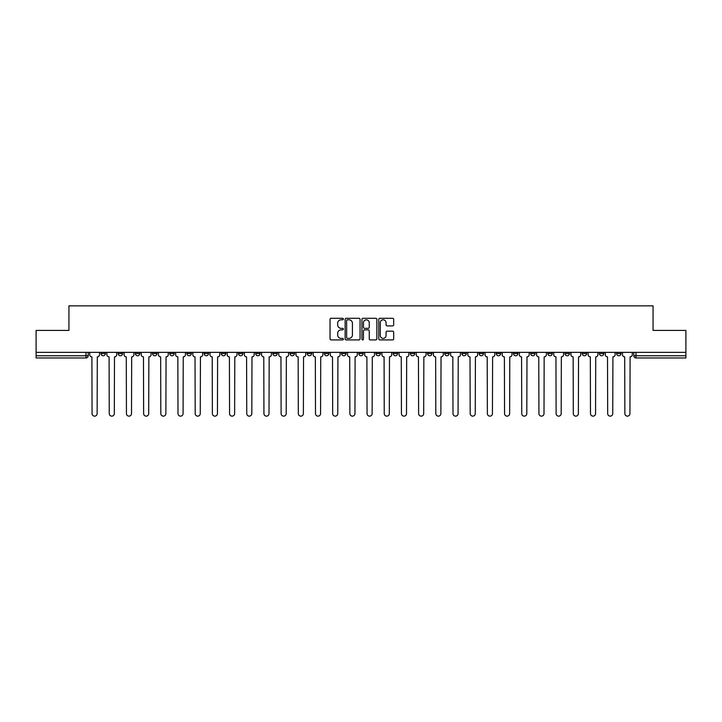 <?xml version="1.0" encoding="UTF-8"?>
<svg xmlns="http://www.w3.org/2000/svg" width="722" height="722" viewBox="0 0 722 722"><rect width="100%" height="100%" fill="white"/><g stroke="black" fill="none" stroke-linecap="round" stroke-linejoin="round"><path stroke-width="1.08" d="M343.374 319.052A0.758 0.758 0 0 0 342.616 318.294L331.127 318.294A1.083 1.083 0 0 0 330.044 319.368L330.044 338.835A1.083 1.083 0 0 0 331.127 339.918L342.616 339.918A0.758 0.758 0 0 0 343.374 339.159A0.758 0.758 0 0 0 342.616 338.401L341.127 338.401A3.457 3.457 0 0 1 337.67 334.945L337.67 333.32A3.457 3.457 0 0 1 341.127 329.864L342.616 329.864A0.758 0.758 0 0 0 343.374 329.106A0.758 0.758 0 0 0 342.616 328.348L341.127 328.348A3.457 3.457 0 0 1 337.67 324.891L337.67 323.266A3.457 3.457 0 0 1 341.127 319.801L342.616 319.801A0.758 0.758 0 0 0 343.374 319.052M565.037 352.354L565.037 353.563L569.45 353.563A2.202 2.202 0 0 1 567.239 355.765A2.202 2.202 0 0 1 565.037 353.563L565.037 352.354M547.854 352.354L547.854 353.563L552.258 353.563A2.202 2.202 0 0 1 550.056 355.765A2.202 2.202 0 0 1 547.854 353.563L547.854 352.354M444.734 352.354L444.734 353.563L449.138 353.563A2.202 2.202 0 0 1 446.936 355.765A2.202 2.202 0 0 1 444.734 353.563L444.734 352.354M427.541 352.354L427.541 353.563L431.955 353.563A2.202 2.202 0 0 1 429.743 355.765A2.202 2.202 0 0 1 427.541 353.563L427.541 352.354M410.358 352.354L410.358 353.563L414.762 353.563A2.202 2.202 0 0 1 412.56 355.765A2.202 2.202 0 0 1 410.358 353.563L410.358 352.354M375.981 352.354L375.981 353.563L380.395 353.563A2.202 2.202 0 0 1 378.184 355.765A2.202 2.202 0 0 1 375.981 353.563L375.981 352.354M341.605 353.563L341.605 352.354L341.605 353.563A2.202 2.202 0 0 0 343.816 355.765A2.202 2.202 0 0 1 341.605 353.563L346.018 353.563A2.202 2.202 0 0 1 343.816 355.765A2.202 2.202 0 0 0 346.018 353.563L346.018 352.354L346.018 353.563M324.422 353.563L324.422 352.354L324.422 353.563A2.202 2.202 0 0 0 326.624 355.765A2.202 2.202 0 0 1 324.422 353.563L328.826 353.563A2.202 2.202 0 0 1 326.624 355.765M307.238 353.563L307.238 352.354L307.238 353.563A2.202 2.202 0 0 0 309.44 355.765A2.202 2.202 0 0 1 307.238 353.563L311.642 353.563A2.202 2.202 0 0 1 309.44 355.765A2.202 2.202 0 0 0 311.642 353.563L311.642 352.354L311.642 353.563M290.045 352.354L290.045 353.563L294.459 353.563A2.202 2.202 0 0 1 292.257 355.765A2.202 2.202 0 0 1 290.045 353.563L290.045 352.354M272.862 352.354L272.862 353.563L277.266 353.563A2.202 2.202 0 0 1 275.064 355.765A2.202 2.202 0 0 1 272.862 353.563L272.862 352.354M255.678 352.354L255.678 353.563L260.082 353.563A2.202 2.202 0 0 1 257.88 355.765A2.202 2.202 0 0 1 255.678 353.563L255.678 352.354M238.486 353.563L238.486 352.354L238.486 353.563A2.202 2.202 0 0 0 240.688 355.765A2.202 2.202 0 0 1 238.486 353.563L242.899 353.563A2.202 2.202 0 0 1 240.688 355.765M204.109 353.563L204.109 352.354L204.109 353.563A2.202 2.202 0 0 0 206.321 355.765A2.202 2.202 0 0 1 204.109 353.563L208.523 353.563A2.202 2.202 0 0 1 206.321 355.765A2.202 2.202 0 0 0 208.523 353.563L208.523 352.354L208.523 353.563M186.926 353.563L186.926 352.354L186.926 353.563A2.202 2.202 0 0 0 189.128 355.765A2.202 2.202 0 0 1 186.926 353.563L191.33 353.563A2.202 2.202 0 0 1 189.128 355.765A2.202 2.202 0 0 0 191.33 353.563L191.33 352.354L191.33 353.563M169.742 353.563L169.742 352.354L169.742 353.563A2.202 2.202 0 0 0 171.944 355.765A2.202 2.202 0 0 1 169.742 353.563L174.146 353.563A2.202 2.202 0 0 1 171.944 355.765A2.202 2.202 0 0 0 174.146 353.563L174.146 352.354L174.146 353.563M152.55 353.563L152.55 352.354L152.55 353.563A2.202 2.202 0 0 0 154.761 355.765A2.202 2.202 0 0 1 152.55 353.563L156.963 353.563A2.202 2.202 0 0 1 154.761 355.765M135.366 353.563L135.366 352.354L135.366 353.563A2.202 2.202 0 0 0 137.568 355.765A2.202 2.202 0 0 1 135.366 353.563L139.77 353.563A2.202 2.202 0 0 1 137.568 355.765A2.202 2.202 0 0 0 139.77 353.563L139.77 352.354L139.77 353.563M118.182 353.563L118.182 352.354L118.182 353.563A2.202 2.202 0 0 0 120.384 355.765A2.202 2.202 0 0 1 118.182 353.563L122.587 353.563A2.202 2.202 0 0 1 120.384 355.765A2.202 2.202 0 0 0 122.587 353.563L122.587 352.354L122.587 353.563M392.606 325.911A1.083 1.083 0 0 0 393.689 324.837L393.689 319.368A1.083 1.083 0 0 0 392.606 318.294L379.844 318.294A1.083 1.083 0 0 0 378.761 319.368L378.761 338.835A1.083 1.083 0 0 0 379.844 339.918L392.606 339.918A1.083 1.083 0 0 0 393.689 338.835L393.689 332.237A1.083 1.083 0 0 0 392.606 331.163L387.145 331.163A1.083 1.083 0 0 0 386.062 332.237L386.062 335.513A2.897 2.897 0 0 1 383.165 338.401A2.897 2.897 0 0 1 380.277 335.513L380.277 322.698A2.897 2.897 0 0 1 383.165 319.801A2.897 2.897 0 0 1 386.062 322.698L386.062 324.837A1.083 1.083 0 0 0 387.145 325.911L392.606 325.911M36.1 352.354L36.1 330.423L68.933 330.423L68.933 305.857L653.067 305.857L653.067 330.423L685.9 330.423L685.9 352.354L36.1 352.354L36.1 355.765L88.21 355.765L88.21 352.354M360.052 319.368A1.083 1.083 0 0 0 358.969 318.294L346.208 318.294A1.083 1.083 0 0 0 345.134 319.368L345.134 338.835A1.083 1.083 0 0 0 346.208 339.918L358.969 339.918A1.083 1.083 0 0 0 360.052 338.835L360.052 319.368M363.031 318.294L375.792 318.294A1.083 1.083 0 0 1 376.866 319.368L376.866 338.835A1.083 1.083 0 0 1 375.792 339.918L370.323 339.918A1.083 1.083 0 0 1 369.249 338.835L369.249 330.947A1.083 1.083 0 0 0 368.166 329.864L364.538 329.864A1.083 1.083 0 0 0 363.464 330.947L363.464 339.159A0.758 0.758 0 0 1 362.706 339.918A0.758 0.758 0 0 1 361.948 339.159L361.948 319.368A1.083 1.083 0 0 1 363.031 318.294M633.79 352.354L633.79 355.765L685.9 355.765L685.9 357.968L635.992 357.968A2.202 2.202 0 0 1 633.79 355.765A2.202 2.202 0 0 0 635.992 357.968L635.992 352.354M685.9 352.354L685.9 355.765M88.21 355.765A2.202 2.202 0 0 1 86.008 357.968L36.1 357.968L36.1 355.765M621.01 352.354L621.01 353.563A2.202 2.202 0 0 1 618.808 355.765A2.202 2.202 0 0 1 616.597 353.563A2.202 2.202 0 0 0 618.808 355.765M616.597 352.354L616.597 353.563L621.01 353.563M603.818 352.354L603.818 353.563A2.202 2.202 0 0 1 601.616 355.765A2.202 2.202 0 0 1 599.413 353.563L603.818 353.563M599.413 352.354L599.413 353.563M586.634 352.354L586.634 353.563A2.202 2.202 0 0 1 584.432 355.765A2.202 2.202 0 0 1 582.23 353.563L586.634 353.563M582.23 352.354L582.23 353.563M569.45 352.354L569.45 353.563M552.258 352.354L552.258 353.563L552.258 352.354M535.074 352.354L535.074 353.563A2.202 2.202 0 0 1 532.872 355.765A2.202 2.202 0 0 1 530.67 353.563L535.074 353.563M530.67 352.354L530.67 353.563M517.891 352.354L517.891 353.563A2.202 2.202 0 0 1 515.679 355.765A2.202 2.202 0 0 1 513.477 353.563L517.891 353.563M513.477 352.354L513.477 353.563M500.698 352.354L500.698 353.563A2.202 2.202 0 0 1 498.496 355.765A2.202 2.202 0 0 1 496.294 353.563L500.698 353.563M496.294 352.354L496.294 353.563M483.514 352.354L483.514 353.563A2.202 2.202 0 0 1 481.312 355.765A2.202 2.202 0 0 1 479.101 353.563L483.514 353.563M479.101 352.354L479.101 353.563M466.322 352.354L466.322 353.563A2.202 2.202 0 0 1 464.12 355.765A2.202 2.202 0 0 1 461.918 353.563L466.322 353.563M461.918 352.354L461.918 353.563M449.138 352.354L449.138 353.563A2.202 2.202 0 0 1 446.936 355.765M431.955 352.354L431.955 353.563M414.762 353.563L414.762 352.354L414.762 353.563A2.202 2.202 0 0 1 412.56 355.765M397.578 352.354L397.578 353.563A2.202 2.202 0 0 1 395.376 355.765A2.202 2.202 0 0 1 393.174 353.563A2.202 2.202 0 0 0 395.376 355.765A2.202 2.202 0 0 0 397.578 353.563L393.174 353.563L393.174 352.354M380.395 353.563L380.395 352.354L380.395 353.563A2.202 2.202 0 0 1 378.184 355.765M363.202 352.354L363.202 353.563A2.202 2.202 0 0 1 361 355.765A2.202 2.202 0 0 1 358.798 353.563A2.202 2.202 0 0 0 361 355.765M358.798 352.354L358.798 353.563L363.202 353.563M328.826 352.354L328.826 353.563L328.826 352.354M294.459 353.563L294.459 352.354L294.459 353.563A2.202 2.202 0 0 1 292.257 355.765M277.266 353.563L277.266 352.354L277.266 353.563A2.202 2.202 0 0 1 275.064 355.765M260.082 353.563L260.082 352.354L260.082 353.563A2.202 2.202 0 0 1 257.88 355.765M242.899 352.354L242.899 353.563L242.899 352.354M225.706 353.563L225.706 352.354L225.706 353.563A2.202 2.202 0 0 1 223.504 355.765A2.202 2.202 0 0 1 221.302 353.563L225.706 353.563A2.202 2.202 0 0 1 223.504 355.765M221.302 352.354L221.302 353.563M156.963 352.354L156.963 353.563L156.963 352.354M105.403 352.354L105.403 353.563A2.202 2.202 0 0 1 103.192 355.765A2.202 2.202 0 0 1 100.99 353.563A2.202 2.202 0 0 0 103.192 355.765A2.202 2.202 0 0 0 105.403 353.563L105.403 352.354M100.99 352.354L100.99 353.563L105.403 353.563M347.399 319.801A0.758 0.758 0 0 0 346.641 320.559L346.641 337.652A0.758 0.758 0 0 0 347.399 338.401L348.97 338.401A3.457 3.457 0 0 0 352.426 334.945L352.426 323.266A3.457 3.457 0 0 0 348.97 319.801L347.399 319.801M369.249 322.752A2.897 2.897 0 0 0 366.352 319.855A2.897 2.897 0 0 0 363.464 322.752L363.464 327.265A1.083 1.083 0 0 0 364.538 328.348L368.166 328.348A1.083 1.083 0 0 0 369.249 327.265L369.249 322.752M89.699 354.664L89.699 352.354L89.699 354.664A2.202 2.202 0 0 0 91.902 356.867L92.064 413.607A2.536 2.536 0 0 0 94.6 416.143A2.536 2.536 0 0 0 97.136 413.607L97.299 356.867A2.202 2.202 0 0 0 99.501 354.664L99.501 352.354L99.501 354.664M91.902 356.867L92.064 413.607M97.136 413.607L97.299 356.867M106.883 354.664L106.883 352.354L106.883 354.664A2.202 2.202 0 0 0 109.085 356.867L109.257 413.607A2.536 2.536 0 0 0 111.793 416.143A2.536 2.536 0 0 0 114.32 413.607L114.491 356.867A2.202 2.202 0 0 0 116.693 354.664L116.693 352.354L116.693 354.664M124.076 354.664L124.076 352.354L124.076 354.664A2.202 2.202 0 0 0 126.278 356.867L126.44 413.607A2.536 2.536 0 0 0 128.976 416.143A2.536 2.536 0 0 0 131.512 413.607L131.675 356.867A2.202 2.202 0 0 0 133.877 354.664L133.877 352.354L133.877 354.664M109.085 356.867L109.257 413.607M114.32 413.607L114.491 356.867M126.278 356.867L126.44 413.607M131.512 413.607L131.675 356.867M141.259 354.664L141.259 352.354L141.259 354.664A2.202 2.202 0 0 0 143.461 356.867L143.633 413.607A2.536 2.536 0 0 0 146.16 416.143A2.536 2.536 0 0 0 148.696 413.607L148.858 356.867A2.202 2.202 0 0 0 151.069 354.664L151.069 352.354L151.069 354.664M158.443 354.664L158.443 352.354L158.443 354.664A2.202 2.202 0 0 0 160.654 356.867L160.816 413.607A2.536 2.536 0 0 0 163.352 416.143A2.536 2.536 0 0 0 165.88 413.607L166.051 356.867A2.202 2.202 0 0 0 168.253 354.664L168.253 352.354L168.253 354.664M175.636 354.664L175.636 352.354L175.636 354.664A2.202 2.202 0 0 0 177.838 356.867L178 413.607A2.536 2.536 0 0 0 180.536 416.143A2.536 2.536 0 0 0 183.072 413.607L183.235 356.867A2.202 2.202 0 0 0 185.437 354.664L185.437 352.354L185.437 354.664M143.461 356.867L143.633 413.607M148.696 413.607L148.858 356.867M160.654 356.867L160.816 413.607M165.88 413.607L166.051 356.867M177.838 356.867L178 413.607M183.072 413.607L183.235 356.867M192.819 354.664L192.819 352.354L192.819 354.664A2.202 2.202 0 0 0 195.021 356.867L195.193 413.607A2.536 2.536 0 0 0 197.72 416.143A2.536 2.536 0 0 0 200.256 413.607L200.427 356.867A2.202 2.202 0 0 0 202.629 354.664L202.629 352.354L202.629 354.664M195.021 356.867L195.193 413.607M200.256 413.607L200.427 356.867M210.012 354.664L210.012 352.354L210.012 354.664A2.202 2.202 0 0 0 212.214 356.867L212.376 413.607A2.536 2.536 0 0 0 214.912 416.143A2.536 2.536 0 0 0 217.448 413.607L217.611 356.867A2.202 2.202 0 0 0 219.813 354.664L219.813 352.354L219.813 354.664M212.214 356.867L212.376 413.607M217.448 413.607L217.611 356.867M227.195 354.664L227.195 352.354L227.195 354.664A2.202 2.202 0 0 0 229.397 356.867L229.56 413.607A2.536 2.536 0 0 0 232.096 416.143A2.536 2.536 0 0 0 234.632 413.607L234.794 356.867A2.202 2.202 0 0 0 236.997 354.664L236.997 352.354L236.997 354.664M229.397 356.867L229.56 413.607M234.632 413.607L234.794 356.867M244.379 354.664L244.379 352.354L244.379 354.664A2.202 2.202 0 0 0 246.581 356.867L246.753 413.607A2.536 2.536 0 0 0 249.289 416.143A2.536 2.536 0 0 0 251.816 413.607L251.987 356.867A2.202 2.202 0 0 0 254.189 354.664L254.189 352.354L254.189 354.664M246.581 356.867L246.753 413.607M251.816 413.607L251.987 356.867M261.572 354.664L261.572 352.354L261.572 354.664A2.202 2.202 0 0 0 263.774 356.867L263.936 413.607A2.536 2.536 0 0 0 266.472 416.143A2.536 2.536 0 0 0 269.008 413.607L269.171 356.867A2.202 2.202 0 0 0 271.373 354.664L271.373 352.354L271.373 354.664M278.755 354.664L278.755 352.354L278.755 354.664A2.202 2.202 0 0 0 280.957 356.867L281.129 413.607A2.536 2.536 0 0 0 283.656 416.143A2.536 2.536 0 0 0 286.192 413.607L286.354 356.867A2.202 2.202 0 0 0 288.565 354.664L288.565 352.354L288.565 354.664M295.939 354.664L295.939 352.354L295.939 354.664A2.202 2.202 0 0 0 298.15 356.867L298.312 413.607A2.536 2.536 0 0 0 300.848 416.143A2.536 2.536 0 0 0 303.375 413.607L303.547 356.867A2.202 2.202 0 0 0 305.749 354.664L305.749 352.354L305.749 354.664M313.131 354.664L313.131 352.354L313.131 354.664A2.202 2.202 0 0 0 315.333 356.867L315.496 413.607A2.536 2.536 0 0 0 318.032 416.143A2.536 2.536 0 0 0 320.568 413.607L320.73 356.867A2.202 2.202 0 0 0 322.933 354.664L322.933 352.354L322.933 354.664M330.315 354.664L330.315 352.354L330.315 354.664A2.202 2.202 0 0 0 332.517 356.867L332.689 413.607A2.536 2.536 0 0 0 335.216 416.143A2.536 2.536 0 0 0 337.752 413.607L337.923 356.867A2.202 2.202 0 0 0 340.125 354.664L340.125 352.354L340.125 354.664M347.508 354.664L347.508 352.354L347.508 354.664A2.202 2.202 0 0 0 349.71 356.867L349.872 413.607A2.536 2.536 0 0 0 352.408 416.143A2.536 2.536 0 0 0 354.944 413.607L355.107 356.867A2.202 2.202 0 0 0 357.309 354.664L357.309 352.354L357.309 354.664M263.774 356.867L263.936 413.607M269.008 413.607L269.171 356.867M280.957 356.867L281.129 413.607M286.192 413.607L286.354 356.867M298.15 356.867L298.312 413.607M303.375 413.607L303.547 356.867M315.333 356.867L315.496 413.607M320.568 413.607L320.73 356.867M332.517 356.867L332.689 413.607M337.752 413.607L337.923 356.867M349.71 356.867L349.872 413.607M354.944 413.607L355.107 356.867M364.691 354.664L364.691 352.354L364.691 354.664A2.202 2.202 0 0 0 366.893 356.867L367.056 413.607A2.536 2.536 0 0 0 369.592 416.143A2.536 2.536 0 0 0 372.128 413.607L372.29 356.867A2.202 2.202 0 0 0 374.492 354.664L374.492 352.354L374.492 354.664M366.893 356.867L367.056 413.607M372.128 413.607L372.29 356.867M381.875 354.664L381.875 352.354L381.875 354.664A2.202 2.202 0 0 0 384.077 356.867L384.248 413.607A2.536 2.536 0 0 0 386.784 416.143A2.536 2.536 0 0 0 389.311 413.607L389.483 356.867A2.202 2.202 0 0 0 391.685 354.664L391.685 352.354L391.685 354.664M384.077 356.867L384.248 413.607M389.311 413.607L389.483 356.867M399.067 354.664L399.067 352.354L399.067 354.664A2.202 2.202 0 0 0 401.27 356.867L401.432 413.607A2.536 2.536 0 0 0 403.968 416.143A2.536 2.536 0 0 0 406.504 413.607L406.666 356.867A2.202 2.202 0 0 0 408.869 354.664L408.869 352.354L408.869 354.664M401.27 356.867L401.432 413.607M406.504 413.607L406.666 356.867M416.251 354.664L416.251 352.354L416.251 354.664A2.202 2.202 0 0 0 418.453 356.867L418.625 413.607A2.536 2.536 0 0 0 421.152 416.143A2.536 2.536 0 0 0 423.688 413.607L423.85 356.867A2.202 2.202 0 0 0 426.061 354.664L426.061 352.354L426.061 354.664M418.453 356.867L418.625 413.607M423.688 413.607L423.85 356.867M433.435 354.664L433.435 352.354L433.435 354.664A2.202 2.202 0 0 0 435.646 356.867L435.808 413.607A2.536 2.536 0 0 0 438.344 416.143A2.536 2.536 0 0 0 440.871 413.607L441.043 356.867A2.202 2.202 0 0 0 443.245 354.664L443.245 352.354L443.245 354.664M435.646 356.867L435.808 413.607M440.871 413.607L441.043 356.867M450.627 354.664L450.627 352.354L450.627 354.664A2.202 2.202 0 0 0 452.829 356.867L452.992 413.607A2.536 2.536 0 0 0 455.528 416.143A2.536 2.536 0 0 0 458.064 413.607L458.226 356.867A2.202 2.202 0 0 0 460.428 354.664L460.428 352.354L460.428 354.664M452.829 356.867L452.992 413.607M458.064 413.607L458.226 356.867M467.811 354.664L467.811 352.354L467.811 354.664A2.202 2.202 0 0 0 470.013 356.867L470.184 413.607A2.536 2.536 0 0 0 472.711 416.143A2.536 2.536 0 0 0 475.247 413.607L475.419 356.867A2.202 2.202 0 0 0 477.621 354.664L477.621 352.354L477.621 354.664M470.013 356.867L470.184 413.607M475.247 413.607L475.419 356.867M485.003 354.664L485.003 352.354L485.003 354.664A2.202 2.202 0 0 0 487.206 356.867L487.368 413.607A2.536 2.536 0 0 0 489.904 416.143A2.536 2.536 0 0 0 492.44 413.607L492.603 356.867A2.202 2.202 0 0 0 494.805 354.664L494.805 352.354L494.805 354.664M487.206 356.867L487.368 413.607M492.44 413.607L492.603 356.867M502.187 354.664L502.187 352.354L502.187 354.664A2.202 2.202 0 0 0 504.389 356.867L504.552 413.607A2.536 2.536 0 0 0 507.088 416.143A2.536 2.536 0 0 0 509.624 413.607L509.786 356.867A2.202 2.202 0 0 0 511.988 354.664L511.988 352.354L511.988 354.664M504.389 356.867L504.552 413.607M509.624 413.607L509.786 356.867M519.371 354.664L519.371 352.354L519.371 354.664A2.202 2.202 0 0 0 521.573 356.867L521.744 413.607A2.536 2.536 0 0 0 524.28 416.143A2.536 2.536 0 0 0 526.807 413.607L526.979 356.867A2.202 2.202 0 0 0 529.181 354.664L529.181 352.354L529.181 354.664M521.573 356.867L521.744 413.607M526.807 413.607L526.979 356.867M536.563 354.664L536.563 352.354L536.563 354.664A2.202 2.202 0 0 0 538.765 356.867L538.928 413.607A2.536 2.536 0 0 0 541.464 416.143A2.536 2.536 0 0 0 544 413.607L544.162 356.867A2.202 2.202 0 0 0 546.364 354.664L546.364 352.354L546.364 354.664M538.765 356.867L538.928 413.607M544 413.607L544.162 356.867M553.747 354.664L553.747 352.354L553.747 354.664A2.202 2.202 0 0 0 555.949 356.867L556.12 413.607A2.536 2.536 0 0 0 558.648 416.143A2.536 2.536 0 0 0 561.184 413.607L561.346 356.867A2.202 2.202 0 0 0 563.557 354.664L563.557 352.354L563.557 354.664M555.949 356.867L556.12 413.607M561.184 413.607L561.346 356.867M570.931 354.664L570.931 352.354L570.931 354.664A2.202 2.202 0 0 0 573.142 356.867L573.304 413.607A2.536 2.536 0 0 0 575.84 416.143A2.536 2.536 0 0 0 578.367 413.607L578.539 356.867A2.202 2.202 0 0 0 580.741 354.664L580.741 352.354L580.741 354.664M573.142 356.867L573.304 413.607M578.367 413.607L578.539 356.867M588.123 354.664L588.123 352.354L588.123 354.664A2.202 2.202 0 0 0 590.325 356.867L590.488 413.607A2.536 2.536 0 0 0 593.024 416.143A2.536 2.536 0 0 0 595.56 413.607L595.722 356.867A2.202 2.202 0 0 0 597.924 354.664L597.924 352.354L597.924 354.664M590.325 356.867L590.488 413.607M595.56 413.607L595.722 356.867M605.307 354.664L605.307 352.354L605.307 354.664A2.202 2.202 0 0 0 607.509 356.867L607.68 413.607A2.536 2.536 0 0 0 610.207 416.143A2.536 2.536 0 0 0 612.743 413.607L612.915 356.867A2.202 2.202 0 0 0 615.117 354.664L615.117 352.354L615.117 354.664M607.509 356.867L607.68 413.607M612.743 413.607L612.915 356.867M622.499 354.664L622.499 352.354L622.499 354.664A2.202 2.202 0 0 0 624.701 356.867L624.864 413.607A2.536 2.536 0 0 0 627.4 416.143A2.536 2.536 0 0 0 629.936 413.607L630.098 356.867A2.202 2.202 0 0 0 632.301 354.664L632.301 352.354L632.301 354.664M624.701 356.867L624.864 413.607M629.936 413.607L630.098 356.867M86.008 352.354L86.008 357.968"/></g></svg>
